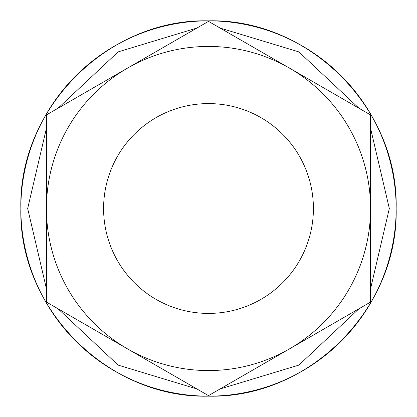 <?xml version="1.0" encoding="UTF-8"?>
<svg xmlns="http://www.w3.org/2000/svg" width="417" height="417" viewBox="0 0 417 417"><rect width="100%" height="100%" fill="white"/><g stroke="black" fill="none" stroke-linecap="round" stroke-linejoin="round"><path stroke-width="0.63" d="M313.412 208.5A104.912 104.912 0 0 0 208.5 103.588A104.912 104.912 0 0 0 103.588 208.5A104.912 104.912 0 0 0 208.5 313.412A104.912 104.912 0 0 0 313.412 208.5M208.5 370.562A162.062 162.062 0 0 0 289.528 348.852L370.562 302.064L370.562 114.936L208.5 21.366L46.438 114.936L46.438 302.064L127.466 348.852A162.062 162.062 0 0 0 208.5 370.562M208.5 395.634L289.528 348.852A162.062 162.062 0 0 0 289.528 68.148A162.062 162.062 0 0 0 46.438 208.5A162.062 162.062 0 0 0 127.466 348.852L208.5 395.634M196.928 388.952L118.1 365.094L58.026 308.757M46.438 288.705L27.673 208.5L46.438 128.295M208.5 396.15C108.227 398.72 18.28 308.773 20.85 208.5C18.28 108.227 108.227 18.28 208.5 20.85C308.773 18.28 398.72 108.227 396.15 208.5C398.72 308.773 308.773 398.72 208.5 396.15A187.65 187.65 0 0 0 396.15 208.5A187.65 187.65 0 0 0 208.5 20.85A187.65 187.65 0 0 0 20.85 208.5A187.65 187.65 0 0 0 208.5 396.15M220.072 28.048L298.9 51.906L358.974 108.243M370.562 128.295L389.327 208.5L370.562 288.705M358.974 308.757L298.9 365.094L220.072 388.952M58.026 108.243L118.1 51.906L196.928 28.048"/></g></svg>
